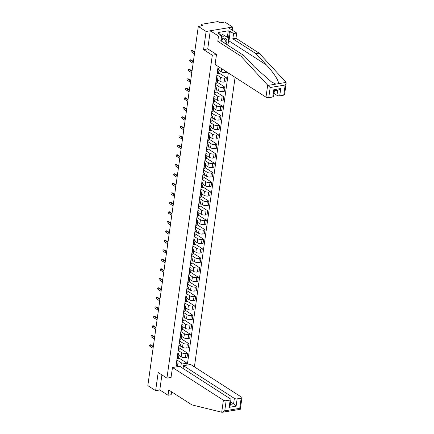 <?xml version="1.0" encoding="UTF-8"?>
<svg xmlns="http://www.w3.org/2000/svg" width="434" height="434" viewBox="0 0 434 434"><rect width="100%" height="100%" fill="white"/><g stroke="black" fill="none" stroke-linecap="round" stroke-linejoin="round"><path stroke-width="0.65" d="M232.185 30.13L232.619 27.044L224.812 22.026L220.119 22.807L218.904 22.026A1.329 0.505 8 0 0 217.06 21.7L202.06 24.201A1.329 0.505 8 0 0 201.522 24.521A1.329 0.505 8 0 0 201.783 24.879L201.642 25.888M194.399 366.871L235.092 77.323M232.619 27.044L206.117 31.465L198.305 26.447L147.826 385.636L155.638 390.654L159.799 389.96L161.915 374.9M206.117 31.465L203.568 49.612L212.318 55.232L166.938 378.128L158.188 372.508L155.638 390.654M198.305 26.447L202.998 25.666L201.783 24.879M178.895 355.3L181.19 356.775A3.06 1.166 8 0 0 185.432 357.529L187.049 357.258L187.613 353.238L185.996 353.509A3.06 1.166 -172 0 1 181.754 352.755L178.2 350.471M177.837 354.871L177.273 358.891A3.06 1.166 8 0 0 178.493 358.153L179.058 354.133A3.06 1.166 -172 0 1 177.837 354.871L177.577 354.914M179.882 348.274L187.613 353.238M177.859 352.913L178.466 353.303A3.06 1.166 -172 0 1 179.058 354.133M180.229 345.8L182.524 347.276A3.06 1.166 8 0 0 186.766 348.03L188.383 347.759L188.947 343.739L187.331 344.01A3.06 1.166 -172 0 1 183.088 343.256L179.535 340.972M178.347 349.43L178.607 349.386A3.06 1.166 8 0 0 179.828 348.654L180.398 344.634A3.06 1.166 -172 0 1 179.171 345.372L178.911 345.41M181.217 338.775L188.947 343.739M179.193 343.413L179.806 343.804A3.06 1.166 -172 0 1 180.398 344.634M181.564 336.301L183.859 337.777A3.06 1.166 8 0 0 188.101 338.525L189.718 338.26L190.287 334.24L188.671 334.511A3.06 1.166 -172 0 1 184.423 333.757L180.869 331.473M179.681 339.93L179.942 339.887A3.06 1.166 8 0 0 181.168 339.155L181.732 335.135A3.06 1.166 -172 0 1 180.506 335.867L180.246 335.911M182.557 329.27L190.287 334.24M180.528 333.909L181.141 334.305A3.06 1.166 -172 0 1 181.732 335.135M182.904 326.802L185.193 328.272A3.06 1.166 8 0 0 189.441 329.026L191.058 328.76L191.622 324.74L190.005 325.006A3.06 1.166 -172 0 1 185.763 324.252L182.209 321.974M181.016 330.431L181.276 330.388A3.06 1.166 8 0 0 182.502 329.656L183.067 325.636A3.06 1.166 -172 0 1 181.841 326.368L181.586 326.411M183.891 319.771L191.622 324.74M181.862 324.41L182.475 324.8A3.06 1.166 -172 0 1 183.067 325.636M184.238 317.297L186.533 318.773A3.06 1.166 8 0 0 190.776 319.527L192.392 319.256L192.956 315.236L191.34 315.507A3.06 1.166 -172 0 1 187.097 314.753L183.544 312.469M182.356 320.932L182.611 320.889A3.06 1.166 8 0 0 183.837 320.151L184.401 316.131A3.06 1.166 -172 0 1 183.175 316.869L182.92 316.912M185.226 310.272L192.956 315.236M183.197 314.91L183.81 315.301A3.06 1.166 -172 0 1 184.401 316.131M185.573 307.798L187.868 309.274A3.06 1.166 8 0 0 192.11 310.028L193.727 309.757L194.291 305.737L192.674 306.008A3.06 1.166 -172 0 1 188.432 305.254L184.879 302.97M183.691 311.428L183.945 311.384A3.06 1.166 8 0 0 185.172 310.652L185.736 306.632A3.06 1.166 -172 0 1 184.51 307.37L184.255 307.413M186.56 300.773L194.291 305.737M184.537 305.411L185.144 305.802A3.06 1.166 -172 0 1 185.736 306.632M186.908 298.299L189.202 299.775A3.06 1.166 8 0 0 193.445 300.523L195.061 300.257L195.626 296.238L194.009 296.509A3.06 1.166 -172 0 1 189.767 295.755L186.213 293.471M185.025 301.928L185.28 301.885A3.06 1.166 8 0 0 186.506 301.153L187.07 297.133A3.06 1.166 -172 0 1 185.85 297.865L185.589 297.908M187.895 291.268L195.626 296.238M185.871 295.907L186.479 296.303A3.06 1.166 -172 0 1 187.07 297.133M188.242 288.8L190.537 290.27A3.06 1.166 8 0 0 194.779 291.024L196.396 290.758L196.96 286.738L195.343 287.004A3.06 1.166 -172 0 1 191.101 286.25L187.548 283.972M186.36 292.429L186.62 292.386A3.06 1.166 8 0 0 187.841 291.653L188.405 287.634A3.06 1.166 -172 0 1 187.184 288.366L186.924 288.409M189.229 281.769L196.96 286.738M187.206 286.407L187.813 286.798A3.06 1.166 -172 0 1 188.405 287.634M189.577 279.295L191.871 280.771A3.06 1.166 8 0 0 196.114 281.525L197.73 281.254L198.295 277.234L196.678 277.505A3.06 1.166 -172 0 1 192.436 276.751L188.882 274.467M187.694 282.93L187.955 282.887A3.06 1.166 8 0 0 189.175 282.149L189.739 278.129A3.06 1.166 -172 0 1 188.519 278.867L188.258 278.91M190.564 272.27L198.295 277.234M188.54 276.908L189.148 277.299A3.06 1.166 -172 0 1 189.739 278.129M190.911 269.796L193.206 271.272A3.06 1.166 8 0 0 197.448 272.026L199.065 271.755L199.629 267.735L198.012 268.006A3.06 1.166 -172 0 1 193.77 267.252L190.217 264.968M189.029 273.425L189.289 273.382A3.06 1.166 8 0 0 190.51 272.65L191.079 268.63A3.06 1.166 -172 0 1 189.853 269.368L189.593 269.411M191.899 262.771L199.629 267.735M189.875 267.409L190.488 267.8A3.06 1.166 -172 0 1 191.079 268.63M192.246 260.297L194.541 261.773A3.06 1.166 8 0 0 198.783 262.521L200.399 262.255L200.969 258.235L199.352 258.507A3.06 1.166 -172 0 1 195.105 257.753L191.551 255.469M190.363 263.926L190.624 263.883A3.06 1.166 8 0 0 191.85 263.15L192.414 259.131A3.06 1.166 -172 0 1 191.188 259.863L190.927 259.906M193.238 253.266L200.969 258.235M191.21 257.904L191.823 258.301A3.06 1.166 -172 0 1 192.414 259.131M193.586 250.798L195.875 252.268A3.06 1.166 8 0 0 200.123 253.022L201.739 252.756L202.304 248.736L200.687 249.002A3.06 1.166 -172 0 1 196.445 248.248L192.891 245.969M191.698 254.427L191.958 254.384A3.06 1.166 8 0 0 193.184 253.651L193.748 249.631A3.06 1.166 -172 0 1 192.522 250.364L192.267 250.407M194.573 243.767L202.304 248.736M192.544 248.405L193.157 248.796A3.06 1.166 -172 0 1 193.748 249.631M194.92 241.293L197.215 242.769A3.06 1.166 8 0 0 201.457 243.523L203.074 243.252L203.638 239.232L202.022 239.503A3.06 1.166 -172 0 1 197.779 238.749L194.226 236.465M193.032 244.928L193.293 244.884A3.06 1.166 8 0 0 194.519 244.147L195.083 240.127A3.06 1.166 -172 0 1 193.857 240.865L193.602 240.908M195.908 234.268L203.638 239.232M193.879 238.906L194.492 239.297A3.06 1.166 -172 0 1 195.083 240.127M196.255 231.794L198.55 233.27A3.06 1.166 8 0 0 202.792 234.024L204.409 233.752L204.973 229.732L203.356 230.004A3.06 1.166 -172 0 1 199.114 229.25L195.56 226.966M194.372 235.423L194.627 235.38A3.06 1.166 8 0 0 195.853 234.648L196.418 230.628A3.06 1.166 -172 0 1 195.191 231.365L194.937 231.409M197.242 224.769L204.973 229.732M195.219 229.407L195.826 229.798A3.06 1.166 -172 0 1 196.418 230.628M197.589 222.295L199.884 223.77A3.06 1.166 8 0 0 204.126 224.519L205.743 224.253L206.307 220.233L204.691 220.505A3.06 1.166 -172 0 1 200.448 219.75L196.895 217.467M195.707 225.924L195.962 225.881A3.06 1.166 8 0 0 197.188 225.148L197.752 221.128A3.06 1.166 -172 0 1 196.526 221.861L196.271 221.904M198.577 215.264L206.307 220.233M196.553 219.902L197.161 220.298A3.06 1.166 -172 0 1 197.752 221.128M198.924 212.796L201.219 214.266A3.06 1.166 8 0 0 205.461 215.02L207.078 214.754L207.642 210.734L206.025 211A3.06 1.166 -172 0 1 201.783 210.246L198.229 207.967M197.041 216.425L197.296 216.382A3.06 1.166 8 0 0 198.522 215.649L199.087 211.629A3.06 1.166 -172 0 1 197.866 212.362L197.606 212.405M199.911 205.765L207.642 210.734M197.888 210.403L198.495 210.794A3.06 1.166 -172 0 1 199.087 211.629M200.258 203.291L202.553 204.767A3.06 1.166 8 0 0 206.796 205.521L208.412 205.249L208.976 201.23L207.36 201.501A3.06 1.166 -172 0 1 203.117 200.747L199.564 198.463M198.376 206.926L198.636 206.882A3.06 1.166 8 0 0 199.857 206.145L200.421 202.13A3.06 1.166 -172 0 1 199.201 202.862L198.94 202.906M201.246 196.266L208.976 201.23M199.222 200.904L199.83 201.295A3.06 1.166 -172 0 1 200.421 202.13M201.593 193.792L203.888 195.267A3.06 1.166 8 0 0 208.13 196.022L209.747 195.75L210.311 191.73L208.694 192.002A3.06 1.166 -172 0 1 204.452 191.248L200.899 188.964M199.711 197.421L199.971 197.378A3.06 1.166 8 0 0 201.192 196.645L201.756 192.625A3.06 1.166 -172 0 1 200.535 193.363L200.275 193.407M202.58 186.766L210.311 191.73M200.557 191.405L201.17 191.795A3.06 1.166 -172 0 1 201.756 192.625M202.928 184.293L205.222 185.768A3.06 1.166 8 0 0 209.465 186.517L211.081 186.251L211.651 182.231L210.034 182.502A3.06 1.166 -172 0 1 205.787 181.748L202.233 179.464M201.045 187.922L201.305 187.879A3.06 1.166 8 0 0 202.526 187.146L203.096 183.126A3.06 1.166 -172 0 1 201.87 183.859L201.609 183.902M203.92 177.262L211.651 182.231M201.891 181.9L202.504 182.296A3.06 1.166 -172 0 1 203.096 183.126M204.268 174.793L206.557 176.264A3.06 1.166 8 0 0 210.805 177.018L212.421 176.752L212.986 172.732L211.369 172.998A3.06 1.166 -172 0 1 207.126 172.244L203.573 169.965M202.38 178.423L202.64 178.379A3.06 1.166 8 0 0 203.866 177.647L204.43 173.627A3.06 1.166 -172 0 1 203.204 174.359L202.944 174.403M205.255 167.763L212.986 172.732M203.226 172.401L203.839 172.792A3.06 1.166 -172 0 1 204.43 173.627M205.602 165.289L207.891 166.764A3.06 1.166 8 0 0 212.139 167.519L213.756 167.247L214.32 163.227L212.703 163.499A3.06 1.166 -172 0 1 208.461 162.745L204.908 160.461M203.714 168.924L203.975 168.88A3.06 1.166 8 0 0 205.201 168.142L205.765 164.128A3.06 1.166 -172 0 1 204.539 164.86L204.284 164.904M206.589 158.264L214.32 163.227M204.56 162.902L205.173 163.292A3.06 1.166 -172 0 1 205.765 164.128M206.937 155.79L209.231 157.265A3.06 1.166 8 0 0 213.474 158.019L215.09 157.748L215.655 153.728L214.038 153.999A3.06 1.166 -172 0 1 209.796 153.245L206.242 150.961M205.054 159.419L205.309 159.376A3.06 1.166 8 0 0 206.535 158.643L207.099 154.623A3.06 1.166 -172 0 1 205.873 155.361L205.618 155.405M207.924 148.764L215.655 153.728M205.9 153.403L206.508 153.793A3.06 1.166 -172 0 1 207.099 154.623M208.271 146.291L210.566 147.766A3.06 1.166 8 0 0 214.808 148.515L216.425 148.249L216.989 144.229L215.373 144.5A3.06 1.166 -172 0 1 211.13 143.746L207.577 141.462M206.389 149.92L206.644 149.876A3.06 1.166 8 0 0 207.87 149.144L208.434 145.124A3.06 1.166 -172 0 1 207.208 145.857L206.953 145.9M209.259 139.26L216.989 144.229M207.235 143.898L207.843 144.294A3.06 1.166 -172 0 1 208.434 145.124M209.606 136.791L211.9 138.262A3.06 1.166 8 0 0 216.143 139.016L217.759 138.75L218.324 134.73L216.707 134.996A3.06 1.166 -172 0 1 212.465 134.242L208.911 131.963M207.723 140.421L207.978 140.377A3.06 1.166 8 0 0 209.204 139.645L209.768 135.625A3.06 1.166 -172 0 1 208.548 136.357L208.287 136.401M210.593 129.761L218.324 134.73M208.57 134.399L209.177 134.79A3.06 1.166 -172 0 1 209.768 135.625M210.94 127.287L213.235 128.762A3.06 1.166 8 0 0 217.477 129.516L219.094 129.245L219.658 125.225L218.042 125.497A3.06 1.166 -172 0 1 213.799 124.742L210.246 122.459M209.058 130.922L209.318 130.878A3.06 1.166 8 0 0 210.539 130.14L211.103 126.126A3.06 1.166 -172 0 1 209.882 126.858L209.622 126.902M211.928 120.261L219.658 125.225M209.904 124.9L210.512 125.29A3.06 1.166 -172 0 1 211.103 126.126M212.275 117.788L214.57 119.263A3.06 1.166 8 0 0 218.812 120.017L220.429 119.746L220.993 115.726L219.376 115.997A3.06 1.166 -172 0 1 215.134 115.243L211.58 112.959M210.392 121.417L210.653 121.374A3.06 1.166 8 0 0 211.873 120.641L212.438 116.621A3.06 1.166 -172 0 1 211.217 117.359L210.957 117.402M213.262 110.762L220.993 115.726M211.239 115.401L211.846 115.791A3.06 1.166 -172 0 1 212.438 116.621M213.609 108.288L215.904 109.764A3.06 1.166 8 0 0 220.147 110.513L221.763 110.247L222.333 106.227L220.716 106.498A3.06 1.166 -172 0 1 216.468 105.744L212.915 103.46M211.727 111.918L211.987 111.874A3.06 1.166 8 0 0 213.208 111.142L213.778 107.122A3.06 1.166 -172 0 1 212.552 107.854L212.291 107.898M214.597 101.258L222.333 106.227M212.573 105.896L213.186 106.292A3.06 1.166 -172 0 1 213.778 107.122M214.949 98.789L217.239 100.259A3.06 1.166 8 0 0 221.486 101.013L223.103 100.748L223.667 96.728L222.051 96.994A3.06 1.166 -172 0 1 217.803 96.24L214.25 93.961M213.061 102.419L213.322 102.375A3.06 1.166 8 0 0 214.548 101.643L215.112 97.623A3.06 1.166 -172 0 1 213.886 98.355L213.626 98.399M215.937 91.758L223.667 96.728M213.908 96.397L214.521 96.787A3.06 1.166 -172 0 1 215.112 97.623M216.284 89.285L218.573 90.76A3.06 1.166 8 0 0 222.821 91.514L224.438 91.243L225.002 87.223L223.385 87.494A3.06 1.166 -172 0 1 219.143 86.74L215.589 84.456M214.396 92.919L214.656 92.876A3.06 1.166 8 0 0 215.882 92.138L216.447 88.124A3.06 1.166 -172 0 1 215.221 88.856L214.966 88.899M217.271 82.259L225.002 87.223M215.242 86.898L215.855 87.288A3.06 1.166 -172 0 1 216.447 88.124M217.618 79.785L219.913 81.261A3.06 1.166 8 0 0 224.156 82.015L225.772 81.744L226.336 77.724L224.72 77.995A3.06 1.166 -172 0 1 220.477 77.241L216.924 74.957M215.736 83.415L215.991 83.371A3.06 1.166 8 0 0 217.217 82.639L217.781 78.619A3.06 1.166 -172 0 1 216.555 79.357L216.3 79.4M218.606 72.76L226.336 77.724M216.582 77.398L217.19 77.789A3.06 1.166 -172 0 1 217.781 78.619M218.953 70.286L221.248 71.762A3.06 1.166 8 0 0 225.49 72.511L227.112 72.196M217.071 73.916L217.326 73.872A3.06 1.166 8 0 0 218.552 73.14L219.116 69.12A3.06 1.166 -172 0 1 217.89 69.852L217.635 69.896M217.917 67.894L218.524 68.29A3.06 1.166 -172 0 1 219.116 69.12M180.777 367.001L181.363 362.862L176.866 359.976M176.524 362.412L178.076 363.41L177.62 366.654M177.132 366.735L178.076 363.41M218.123 66.418L176.101 365.423L177.349 365.216M181.363 362.862L186.251 363.73L187.499 363.524L228.327 72.977M186.251 363.73L186.034 365.254M216.479 54.543L212.318 55.232M171.099 377.439L166.938 378.128M207.81 48.906L203.568 49.612M178.548 357.773L187.499 363.524M153.262 346.956L150.164 344.965A0.765 0.45 -99.5 0 0 149.942 344.911L150.631 344.797A0.765 0.45 80.5 0 1 150.853 344.851L153.338 346.44M149.942 344.911A0.765 0.45 -99.5 0 0 149.605 345.556A0.765 0.45 -99.5 0 0 149.969 346.365L153.066 348.356M154.596 337.451L151.504 335.466A0.765 0.45 -99.5 0 0 151.276 335.411L151.965 335.298A0.765 0.45 80.5 0 1 152.193 335.352L154.672 336.941M151.276 335.411A0.765 0.45 -99.5 0 0 150.94 336.052A0.765 0.45 -99.5 0 0 151.303 336.865L154.401 338.856M155.936 327.952L152.839 325.961A0.765 0.45 -99.5 0 0 152.611 325.912L153.3 325.793A0.765 0.45 80.5 0 1 153.528 325.847L156.007 327.442M152.611 325.912A0.765 0.45 -99.5 0 0 152.274 326.552A0.765 0.45 -99.5 0 0 152.638 327.366L155.735 329.352M172.493 367.511L223.396 400.213A1.996 0.759 8 0 0 226.163 400.701L230.188 400.034A1.996 0.759 8 0 0 230.991 399.551A1.996 0.759 8 0 0 230.606 399.009L179.703 366.307L172.493 367.511L171.018 377.45M226.163 400.701L224.736 410.846L222.051 412.3L191.931 404.895L168.777 390.02L168.039 395.255L171.164 394.734L171.576 391.821M168.039 395.255L159.799 389.96M237.132 398.873L241.163 398.206A1.996 0.759 8 0 0 241.96 397.723A1.996 0.759 8 0 0 241.575 397.181L190.672 364.479L183.468 365.683L234.365 398.385A1.996 0.759 8 0 0 237.132 398.873L236.107 406.181L233.595 403.864L230.649 401.971M183.072 368.471L183.468 365.683M232.244 410.602L229.939 410.987M230.991 399.551L230.161 405.454L229.163 407.342L230.188 400.034M241.96 397.723L240.29 409.322L222.051 412.3M240.138 409.284C240.49 409.408 240.36 409.094 239.736 408.345L241.163 398.206M267.675 85.151L270.176 87.522L268.755 97.661A1.996 0.759 -172 0 1 265.982 97.173L267.675 85.151L240.941 56.176L217.781 41.301L218.519 36.065L210.278 30.771L207.734 48.858L216.49 54.478L215.085 64.465L265.982 97.173M227.367 37.091L228.251 30.819L218.02 32.528L219.197 33.282L218.351 33.423L221.649 35.545L220.911 40.78L244.065 55.655L254.454 66.912L271.407 81.874L275.878 84.115L278.183 83.729C279.794 82.248 273.919 72.89 266.378 64.926L255.989 53.67L232.836 38.794L233.573 33.554L230.275 31.438L228.951 40.877A7.481 5.333 -57.3 0 1 227.969 43.894M244.065 55.655L240.941 56.176M221.649 35.545L218.519 36.065M220.911 40.78L217.781 41.301M283.755 95.16L285.176 85.021L286.174 83.133L284.552 94.683A1.996 0.759 -172 0 1 283.755 95.16L279.724 95.833A1.996 0.759 -172 0 1 276.957 95.339L277.695 90.104M274.011 93.446L276.957 95.339M228.251 30.819L229.429 31.579L230.275 31.438M286.174 83.133L285.854 82.118L259.12 53.149L235.966 38.273L236.698 33.033L233.573 33.554M236.698 33.033L228.458 27.738L210.278 30.771M235.966 38.273L232.836 38.794M259.12 53.149L255.989 53.67M274.407 90.614L273.577 96.511A1.996 0.759 -172 0 1 272.78 96.988L268.755 97.661M219.197 33.282L219.11 33.912M228.544 37.85L229.429 31.579M274.402 90.652L278.498 89.968L280.749 88.525L279.724 95.833M272.78 96.988L273.805 89.681C274.538 90.576 274.586 90.847 273.962 90.489M225.859 43.959A4.324 3.081 122.7 0 0 226.7 39.803A4.324 3.081 122.7 0 0 223.933 38.165A4.324 3.081 122.7 0 0 220.998 40.145M224.573 43.134A2.962 2.11 122.7 0 0 224.514 39.337A2.962 2.11 122.7 0 0 223.293 39.114A2.962 2.11 122.7 0 0 221.031 40.861M221.519 35.463L222.734 34.541L228.799 38.008L227.872 44.583L227.394 44.946M221.329 37.807L224.302 35.55L228.799 38.008M222.734 34.541L224.302 35.55M157.271 318.453L154.173 316.462A0.765 0.45 -99.5 0 0 153.945 316.408L154.634 316.294A0.765 0.45 80.5 0 1 154.862 316.348L157.341 317.943M153.945 316.408A0.765 0.45 -99.5 0 0 153.614 317.053A0.765 0.45 -99.5 0 0 153.978 317.862L157.07 319.853M158.605 308.954L155.508 306.963A0.765 0.45 -99.5 0 0 155.285 306.909L155.974 306.795A0.765 0.45 80.5 0 1 156.197 306.849L158.676 308.438M155.285 306.909A0.765 0.45 -99.5 0 0 154.949 307.554A0.765 0.45 -99.5 0 0 155.312 308.362L158.405 310.353M159.94 299.449L156.842 297.464A0.765 0.45 -99.5 0 0 156.62 297.409L157.309 297.295A0.765 0.45 80.5 0 1 157.531 297.35L160.01 298.939M156.62 297.409A0.765 0.45 -99.5 0 0 156.283 298.049A0.765 0.45 -99.5 0 0 156.647 298.863L159.745 300.854M161.274 289.95L158.177 287.959A0.765 0.45 -99.5 0 0 157.954 287.91L158.643 287.791A0.765 0.45 80.5 0 1 158.866 287.845L161.345 289.44M157.954 287.91A0.765 0.45 -99.5 0 0 157.618 288.55A0.765 0.45 -99.5 0 0 157.981 289.364L161.079 291.35M162.609 280.451L159.511 278.46A0.765 0.45 -99.5 0 0 159.289 278.406L159.978 278.292A0.765 0.45 80.5 0 1 160.2 278.346L162.679 279.941M159.289 278.406A0.765 0.45 -99.5 0 0 158.952 279.051A0.765 0.45 -99.5 0 0 159.316 279.859L162.414 281.85M163.944 270.952L160.846 268.961A0.765 0.45 -99.5 0 0 160.623 268.906L161.312 268.792A0.765 0.45 80.5 0 1 161.535 268.847L164.014 270.436M160.623 268.906A0.765 0.45 -99.5 0 0 160.287 269.552A0.765 0.45 -99.5 0 0 160.651 270.36L163.748 272.351M165.278 261.447L162.186 259.461A0.765 0.45 -99.5 0 0 161.958 259.407L162.647 259.293A0.765 0.45 80.5 0 1 162.875 259.348L165.354 260.937M161.958 259.407A0.765 0.45 -99.5 0 0 161.622 260.047A0.765 0.45 -99.5 0 0 161.985 260.861L165.083 262.852M166.613 251.948L163.52 249.957A0.765 0.45 -99.5 0 0 163.292 249.908L163.981 249.789A0.765 0.45 80.5 0 1 164.209 249.843L166.689 251.438M163.292 249.908A0.765 0.45 -99.5 0 0 162.956 250.548A0.765 0.45 -99.5 0 0 163.32 251.362L166.417 253.347M167.953 242.449L164.855 240.458A0.765 0.45 -99.5 0 0 164.627 240.403L165.316 240.29A0.765 0.45 80.5 0 1 165.544 240.344L168.023 241.939M164.627 240.403A0.765 0.45 -99.5 0 0 164.296 241.049A0.765 0.45 -99.5 0 0 164.654 241.857L167.752 243.848M169.287 232.949L166.189 230.959A0.765 0.45 -99.5 0 0 165.967 230.904L166.656 230.79A0.765 0.45 80.5 0 1 166.878 230.845L169.358 232.434M165.967 230.904A0.765 0.45 -99.5 0 0 165.631 231.55A0.765 0.45 -99.5 0 0 165.994 232.358L169.086 234.349M170.622 223.445L167.524 221.459A0.765 0.45 -99.5 0 0 167.302 221.405L167.991 221.291A0.765 0.45 80.5 0 1 168.213 221.345L170.692 222.935M167.302 221.405A0.765 0.45 -99.5 0 0 166.965 222.045A0.765 0.45 -99.5 0 0 167.329 222.859L170.426 224.85M171.956 213.946L168.859 211.955A0.765 0.45 -99.5 0 0 168.636 211.906L169.325 211.787A0.765 0.45 80.5 0 1 169.548 211.841L172.027 213.436M168.636 211.906A0.765 0.45 -99.5 0 0 168.3 212.546A0.765 0.45 -99.5 0 0 168.663 213.36L171.761 215.345M173.291 204.447L170.193 202.456A0.765 0.45 -99.5 0 0 169.971 202.401L170.66 202.287A0.765 0.45 80.5 0 1 170.882 202.342L173.361 203.937M169.971 202.401A0.765 0.45 -99.5 0 0 169.634 203.047A0.765 0.45 -99.5 0 0 169.998 203.855L173.095 205.846M174.625 194.947L171.528 192.956A0.765 0.45 -99.5 0 0 171.305 192.902L171.994 192.788A0.765 0.45 80.5 0 1 172.217 192.842L174.696 194.432M171.305 192.902A0.765 0.45 -99.5 0 0 170.969 193.548A0.765 0.45 -99.5 0 0 171.332 194.356L174.43 196.347M175.96 185.443L172.868 183.457A0.765 0.45 -99.5 0 0 172.64 183.403L173.329 183.289A0.765 0.45 80.5 0 1 173.557 183.343L176.036 184.933M172.64 183.403A0.765 0.45 -99.5 0 0 172.303 184.043A0.765 0.45 -99.5 0 0 172.667 184.857L175.765 186.848M177.294 175.944L174.202 173.953A0.765 0.45 -99.5 0 0 173.974 173.904L174.663 173.784A0.765 0.45 80.5 0 1 174.891 173.839L177.37 175.434M173.974 173.904A0.765 0.45 -99.5 0 0 173.638 174.544A0.765 0.45 -99.5 0 0 174.001 175.358L177.099 177.343M178.634 166.444L175.537 164.453A0.765 0.45 -99.5 0 0 175.309 164.399L175.998 164.285A0.765 0.45 80.5 0 1 176.226 164.34L178.705 165.934M175.309 164.399A0.765 0.45 -99.5 0 0 174.978 165.045A0.765 0.45 -99.5 0 0 175.336 165.853L178.434 167.844M179.969 156.945L176.871 154.954A0.765 0.45 -99.5 0 0 176.649 154.9L177.338 154.786A0.765 0.45 80.5 0 1 177.56 154.84L180.039 156.43M176.649 154.9A0.765 0.45 -99.5 0 0 176.312 155.546A0.765 0.45 -99.5 0 0 176.676 156.354L179.768 158.345M181.303 147.441L178.206 145.455A0.765 0.45 -99.5 0 0 177.983 145.401L178.672 145.287A0.765 0.45 80.5 0 1 178.895 145.341L181.374 146.931M177.983 145.401A0.765 0.45 -99.5 0 0 177.647 146.041A0.765 0.45 -99.5 0 0 178.011 146.855L181.108 148.846M182.638 137.941L179.54 135.951A0.765 0.45 -99.5 0 0 179.318 135.902L180.007 135.782A0.765 0.45 80.5 0 1 180.229 135.837L182.709 137.432M179.318 135.902A0.765 0.45 -99.5 0 0 178.982 136.542A0.765 0.45 -99.5 0 0 179.345 137.356L182.443 139.341M183.973 128.442L180.875 126.451A0.765 0.45 -99.5 0 0 180.653 126.397L181.341 126.283A0.765 0.45 80.5 0 1 181.564 126.337L184.043 127.932M180.653 126.397A0.765 0.45 -99.5 0 0 180.316 127.043A0.765 0.45 -99.5 0 0 180.68 127.851L183.777 129.842M185.307 118.943L182.209 116.952A0.765 0.45 -99.5 0 0 181.987 116.898L182.676 116.784A0.765 0.45 80.5 0 1 182.898 116.838L185.378 118.428M181.987 116.898A0.765 0.45 -99.5 0 0 181.651 117.543A0.765 0.45 -99.5 0 0 182.014 118.352L185.112 120.343M186.642 109.439L183.544 107.453A0.765 0.45 -99.5 0 0 183.322 107.399L184.011 107.285A0.765 0.45 80.5 0 1 184.238 107.339L186.718 108.929M183.322 107.399A0.765 0.45 -99.5 0 0 182.985 108.039A0.765 0.45 -99.5 0 0 183.349 108.853L186.446 110.844M187.976 99.939L184.884 97.948A0.765 0.45 -99.5 0 0 184.656 97.9L185.345 97.78A0.765 0.45 80.5 0 1 185.573 97.834L188.052 99.429M184.656 97.9A0.765 0.45 -99.5 0 0 184.32 98.54A0.765 0.45 -99.5 0 0 184.683 99.353L187.781 101.339M189.316 90.44L186.219 88.449A0.765 0.45 -99.5 0 0 185.991 88.395L186.68 88.281A0.765 0.45 80.5 0 1 186.908 88.335L189.387 89.93M185.991 88.395A0.765 0.45 -99.5 0 0 185.654 89.041A0.765 0.45 -99.5 0 0 186.018 89.849L189.115 91.84M190.651 80.941L187.553 78.95A0.765 0.45 -99.5 0 0 187.331 78.896L188.02 78.782A0.765 0.45 80.5 0 1 188.242 78.836L190.721 80.426M187.331 78.896A0.765 0.45 -99.5 0 0 186.994 79.541A0.765 0.45 -99.5 0 0 187.358 80.35L190.45 82.341M191.985 71.436L188.888 69.451A0.765 0.45 -99.5 0 0 188.665 69.397L189.354 69.283A0.765 0.45 80.5 0 1 189.577 69.337L192.056 70.926M188.665 69.397A0.765 0.45 -99.5 0 0 188.329 70.037A0.765 0.45 -99.5 0 0 188.692 70.85L191.79 72.841M193.32 61.937L190.222 59.946A0.765 0.45 -99.5 0 0 190 59.897L190.689 59.778A0.765 0.45 80.5 0 1 190.911 59.832L193.39 61.427M190 59.897A0.765 0.45 -99.5 0 0 189.663 60.538A0.765 0.45 -99.5 0 0 190.027 61.351L193.125 63.337M194.654 52.438L191.557 50.447A0.765 0.45 -99.5 0 0 191.334 50.393L192.023 50.279A0.765 0.45 80.5 0 1 192.246 50.333L194.725 51.928M191.334 50.393A0.765 0.45 -99.5 0 0 190.998 51.038A0.765 0.45 -99.5 0 0 191.361 51.847L194.459 53.838M221.676 68.702L221.248 71.762M220.477 77.241L219.913 81.261M219.143 86.74L218.573 90.76M217.803 96.24L217.239 100.259M216.468 105.744L215.904 109.764M215.134 115.243L214.57 119.263M213.799 124.742L213.235 128.762M212.465 134.242L211.9 138.262M211.13 143.746L210.566 147.766M209.796 153.245L209.231 157.265M208.461 162.745L207.891 166.764M207.126 172.244L206.557 176.264M205.787 181.748L205.222 185.768M204.452 191.248L203.888 195.267M203.117 200.747L202.553 204.767M201.783 210.246L201.219 214.266M200.448 219.75L199.884 223.77M199.114 229.25L198.55 233.27M197.779 238.749L197.215 242.769M196.445 248.248L195.875 252.268M195.105 257.753L194.541 261.773M193.77 267.252L193.206 271.272M192.436 276.751L191.871 280.771M191.101 286.25L190.537 290.27M189.767 295.755L189.202 299.775M188.432 305.254L187.868 309.274M187.097 314.753L186.533 318.773M185.763 324.252L185.193 328.272M184.423 333.757L183.859 337.777M183.088 343.256L182.524 347.276M181.754 352.755L181.19 356.775M216.555 79.357L215.991 83.371M215.221 88.856L214.656 92.876M213.886 98.355L213.322 102.375M212.552 107.854L211.987 111.874M211.217 117.359L210.653 121.374M209.882 126.858L209.318 130.878M208.548 136.357L207.978 140.377M207.208 145.857L206.644 149.876M205.873 155.361L205.309 159.376M204.539 164.86L203.975 168.88M203.204 174.359L202.64 178.379M201.87 183.859L201.305 187.879M200.535 193.363L199.971 197.378M199.201 202.862L198.636 206.882M197.866 212.362L197.296 216.382M196.526 221.861L195.962 225.881M195.191 231.365L194.627 235.38M193.857 240.865L193.293 244.884M192.522 250.364L191.958 254.384M191.188 259.863L190.624 263.883M189.853 269.368L189.289 273.382M188.519 278.867L187.955 282.887M187.184 288.366L186.62 292.386M185.85 297.865L185.28 301.885M184.51 307.37L183.945 311.384M183.175 316.869L182.611 320.889M181.841 326.368L181.276 330.388M180.506 335.867L179.942 339.887M179.171 345.372L178.607 349.386M217.89 69.852L217.326 73.872M224.72 77.995L224.156 82.015M223.385 87.494L222.821 91.514M222.051 96.994L221.486 101.013M220.716 106.498L220.147 110.513M219.376 115.997L218.812 120.017M218.042 125.497L217.477 129.516M216.707 134.996L216.143 139.016M215.373 144.5L214.808 148.515M214.038 153.999L213.474 158.019M212.703 163.499L212.139 167.519M211.369 172.998L210.805 177.018M210.034 182.502L209.465 186.517M208.694 192.002L208.13 196.022M207.36 201.501L206.796 205.521M206.025 211L205.461 215.02M204.691 220.505L204.126 224.519M203.356 230.004L202.792 234.024M202.022 239.503L201.457 243.523M200.687 249.002L200.123 253.022M199.352 258.507L198.783 262.521M198.012 268.006L197.448 272.026M196.678 277.505L196.114 281.525M195.343 287.004L194.779 291.024M194.009 296.509L193.445 300.523M192.674 306.008L192.11 310.028M191.34 315.507L190.776 319.527M190.005 325.006L189.441 329.026M188.671 334.511L188.101 338.525M187.331 344.01L186.766 348.03M185.996 353.509L185.432 357.529M225.664 71.263L225.49 72.511M150.164 344.965L150.853 344.851M151.504 335.466L152.193 335.352M152.839 325.961L153.528 325.847M224.736 410.846L239.736 408.345M236.107 406.181L229.163 407.342M221.703 412.235L223.396 400.213M230.308 404.412L233.595 403.864L234.365 398.385M267.99 85.427L275.878 84.115M278.183 83.729L286.077 82.417M285.176 85.021L270.176 87.522M273.805 89.681L280.749 88.525M228.951 40.877L266.378 64.926M154.173 316.462L154.862 316.348M155.508 306.963L156.197 306.849M156.842 297.464L157.531 297.35M158.177 287.959L158.866 287.845M159.511 278.46L160.2 278.346M160.846 268.961L161.535 268.847M162.186 259.461L162.875 259.348M163.52 249.957L164.209 249.843M164.855 240.458L165.544 240.344M166.189 230.959L166.878 230.845M167.524 221.459L168.213 221.345M168.859 211.955L169.548 211.841M170.193 202.456L170.882 202.342M171.528 192.956L172.217 192.842M172.868 183.457L173.557 183.343M174.202 173.953L174.891 173.839M175.537 164.453L176.226 164.34M176.871 154.954L177.56 154.84M178.206 145.455L178.895 145.341M179.54 135.951L180.229 135.837M180.875 126.451L181.564 126.337M182.209 116.952L182.898 116.838M183.544 107.453L184.238 107.339M184.884 97.948L185.573 97.834M186.219 88.449L186.908 88.335M187.553 78.95L188.242 78.836M188.888 69.451L189.577 69.337M190.222 59.946L190.911 59.832M191.557 50.447L192.246 50.333M201.327 25.942L201.522 24.521"/></g></svg>
